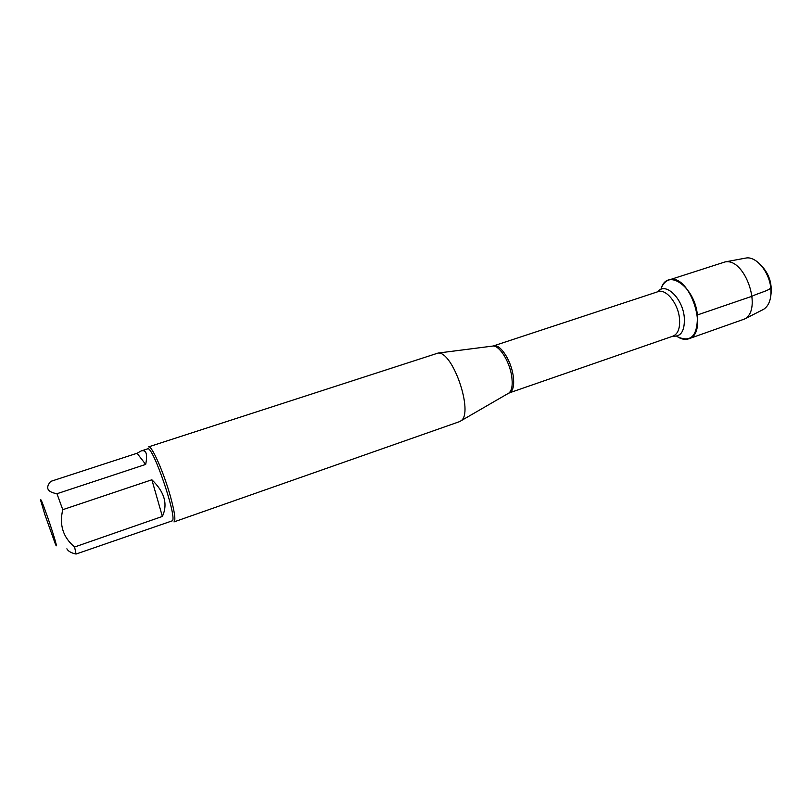 <?xml version="1.0" encoding="UTF-8"?>
<svg xmlns="http://www.w3.org/2000/svg" width="812" height="812" viewBox="0 0 812 812"><rect width="100%" height="100%" fill="white"/><g stroke="black" fill="none" stroke-linecap="round" stroke-linejoin="round"><path stroke-width="1.22" d="M459.47 421.661L461.003 420.789C473.853 413.024 453.025 351.434 438.104 353.058L148.606 446.864C151.489 444.743 163.78 472.391 170.459 496.497C174.681 511.996 175.859 520.462 173.981 521.913L459.47 421.661M661.262 288.25C667.474 267.676 694.879 286.88 697.386 314.965C697.792 335.529 691.235 342.826 677.705 336.868M44.924 514.767L55.358 544.02C58.494 551.307 53.937 535.311 47.837 517.802C42.356 502.273 40.052 496.761 40.904 501.278L44.924 514.767M141.197 450.944L147.561 448.874C152.778 444.712 178.599 521.091 171.931 520.949L76.064 554.038L74.592 547.004C63.042 537.321 59.103 524.877 62.778 509.682L56.962 493.726C47.248 491.981 45.167 487.87 50.72 481.394L137.055 453.258L145.683 464.423C147.723 454.02 146.231 449.523 141.197 450.944L137.055 453.258M66.878 548.811C68.208 551.277 71.273 553.023 76.064 554.038M162.37 516.442C168.043 504.161 164.542 491.94 151.864 479.78L162.37 516.442L74.592 547.004M151.864 479.78L62.778 509.682M56.962 493.726L145.683 464.423M660.866 289.407C662.45 284.464 665.089 281.338 668.783 280.038C688.992 271.512 709.901 333.346 688.657 338.827C684.942 340.045 680.943 339.162 676.68 336.188M668.783 280.038L725.035 261.931C745.233 257.678 762.996 310.204 744.371 319.086L688.657 338.827M762.366 309.981L763.554 309.372C769.076 305.718 771.501 298.826 770.842 288.696C769.644 272.335 756.459 256.186 746.187 258.003L744.878 258.246M760.174 264.387C768.994 273.076 772.537 283.55 770.801 295.812M770.629 286.91C772.395 289.843 757.992 293.112 752.125 296.218L697.386 314.965M507.876 393.637L509.002 392.988C512.078 390.176 512.93 384.34 511.57 375.469C509.286 361.056 499.532 345.658 493.117 346.024L491.828 346.186M492.803 346.064L493.28 345.871C499.481 343.141 510.636 359.28 513.062 374.9C514.544 385.04 513.255 391.079 509.215 393.008L508.718 393.15M461.003 420.789L509.002 392.988L673.046 336.117C678.162 333.844 680.294 327.835 679.441 318.101C677.949 303.109 665.87 288.453 658.024 291.67L493.117 346.024L438.104 353.058M657.913 291.701C665.109 281.673 682.466 297.852 684.252 316.964C685.034 330.494 681.268 336.889 672.945 336.158M746.187 258.003L725.035 261.931M763.554 309.372L744.371 319.086"/></g></svg>

